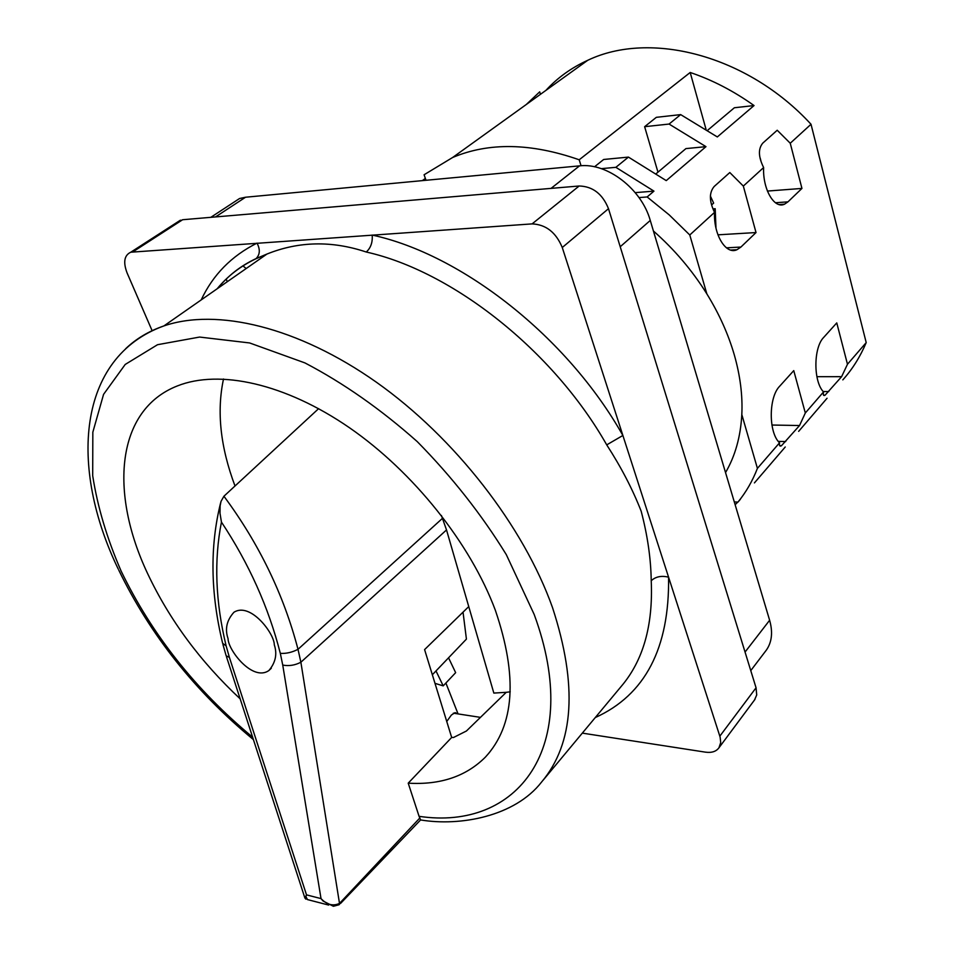 <?xml version="1.0" encoding="UTF-8"?>
<svg xmlns="http://www.w3.org/2000/svg" width="954" height="954" viewBox="0 0 954 954"><rect width="100%" height="100%" fill="white"/><g stroke="black" fill="none" stroke-linecap="round" stroke-linejoin="round"><path stroke-width="1.43" d="M226.205 279.081L227.279 281.716M760.815 160.415L760.147 157.994M711.696 204.86L713.64 203.107L710.36 195.964M653.407 230.987C674.418 249.471 692.234 270.435 706.854 293.892C719.185 313.902 728.355 334.282 734.353 355.067C740.244 375.816 742.737 395.648 741.818 414.561L757.416 468.378C752.491 481.031 746.004 492.276 737.955 502.102L740.268 499.407M490.523 174.224L511.189 172.28M228.066 638.631C227.958 649.996 252.679 682.038 268.921 670.495C275.587 662.589 277.375 654.039 274.299 644.821C274.37 633.468 250.401 601.795 233.945 612.253C226.694 620.315 224.739 629.103 228.066 638.631M282.742 665.069L280.321 653.371C268.587 607.364 248.958 563.599 221.447 522.088L220.016 513.347L220.124 505.799L221.03 501.351L223.928 496.235C259.023 543.625 283.708 594.652 298.006 649.316L300.88 662.231L339.505 903.426L339.075 904.75L333.363 906.276L323.048 900.993L321.021 898.596L282.742 665.069C288.907 666.262 294.953 665.32 300.88 662.231L446.52 529.935L468.748 606.589L424.59 649.602L451.671 737.454L408.217 783.162C440.319 785.094 466.041 776.413 485.383 757.13C514.588 725.505 517.927 676.589 495.388 610.381C470.62 543.756 413.678 472.111 349.45 427.726C285.127 383.401 219.337 369.246 177.468 385.893C115.923 409.886 109.233 492.717 147.787 573.938C169.573 619.993 200.376 661.635 240.169 698.853M328.665 905.072L307.462 899.586L305.912 896.581L306.508 894.876L321.021 898.596C326.864 904.762 333.029 906.372 339.505 903.426L419.832 817.995L419.08 816.326C516.889 831.029 583.466 748.353 534.18 614.448L506.3 554.632C481.508 514.361 451.826 476.702 417.268 441.63C380.873 409.29 343.428 383.055 304.934 362.914L249.626 342.951L199.601 337.06L157.541 344.704L125.212 364.452L103.569 394.36L92.836 432.198L92.693 475.7C97.523 506.753 107.015 538.569 121.158 571.148C151.817 634.529 195.63 689.861 252.607 737.144M446.52 529.935L441.416 515.482M582.322 733.125L705.4 752.146C711.66 753.004 716.18 751.549 718.958 747.781L720.711 742.558L720.127 737.108L668.575 577.17C661.444 575.441 655.66 576.621 651.224 580.736C650.902 558.662 647.551 535.504 641.183 511.237C632.621 489.271 621.126 467.15 606.72 444.874C553.427 350.75 452.351 271.174 366.264 252.023C331.897 240.551 298.781 241.219 266.941 254.05L255.684 258.88C240.301 266.273 227.457 276.243 217.166 288.764M468.748 606.589L493.838 693.081L506.252 692.318L466.423 731.002L453.544 737.49L451.671 737.454M506.252 692.318L510.235 691.817M223.51 378.988C216.558 411.472 220.398 447.128 235.006 485.968M545.891 90.403C557.47 77.763 571.422 67.734 587.724 60.305C650.091 30.337 747.507 55.093 811.019 124.27L790.246 143.243L777.212 130.245L762.795 143.112C758.06 148.764 758.335 156.909 763.629 167.546L743.333 186.078L729.81 172.543L714.212 186.459C709.037 192.565 709.156 201.211 714.534 212.372L689.778 234.982L706.854 293.892M425.365 178.434L422.312 180.628M540.465 94.303L539.69 91.846L526.25 104.535M426.021 180.282L424.089 174.761L452.649 157.482C488.853 142.182 531.032 142.945 579.197 159.783L581.058 165.746M705.972 129.148L690.195 72.48L579.197 159.783M690.195 72.48C712.328 79.945 733.614 90.976 754.042 105.56L717.325 136.947L680.667 114.611L669.064 124.056L705.972 146.654L666.25 180.616L628.436 157.1L615.867 167.32L653.955 191.134L647.146 196.953L669.219 214.9L689.778 234.982M811.019 124.27L866.208 342.593C860.269 356.677 852.482 369.115 842.823 379.883M866.208 342.593L847.474 364.249L841.607 376.675L825.079 395.194C823.505 396.137 822.992 395.051 823.54 391.927L805.319 412.987L799.535 425.532L781.457 445.733C779.8 446.71 779.168 445.733 779.537 442.811L757.416 468.378M735.14 504.749L737.776 502.09M785.249 446.985L754.423 482.903M827.046 398.259L798.653 431.363M775.423 202.749L787.968 201.843L801.944 188.427L790.246 143.243M787.968 201.843L784.534 204.18C774.326 209.296 762.604 189.214 763.629 167.546M726.447 247.837L740.924 247.05L756.021 232.549L743.333 186.078M740.924 247.05L736.929 249.733C725.934 255.052 713.461 234.732 714.534 212.372M805.319 412.987L793.752 370.617L779.621 386.275C768.519 397.377 768.471 432.651 779.537 442.811M847.474 364.249L836.765 322.905L823.672 337.43C813.368 347.685 813.297 381.66 823.54 391.927M816.898 376.699L841.607 376.675M771.917 425.031L799.535 425.532M734.294 501.911L737.955 502.102M741.818 414.561C740.614 436.682 735.188 456.024 725.541 472.576M713.58 210.178L715.19 208.711L715.977 228.078M594.521 166.807L603.679 159.473L628.436 157.1M657.962 172.173L644.63 126.691L656.328 117.33L680.667 114.611M230.546 204.418L239.561 198.515L245.548 197.228L579.531 165.865C606.994 162.454 641.553 188.904 650.27 220.446L769.628 620.255C772.978 632.132 771.917 642.054 766.42 650.02L765.513 651.212M532.093 223.892L579.161 185.994C592.78 186.376 602.558 193.948 608.497 208.699L562.264 247.503C555.979 232.371 545.915 224.5 532.093 223.892L130.758 252.214C124.235 255.302 123.018 262.231 127.109 272.987L152.115 330.68M719.841 736.154L756.057 687.786L608.497 208.699M756.057 687.786L756.713 694.953L754.542 699.962M176.907 222.449L182.631 219.73L132.976 251.796M579.161 185.994L182.631 219.73M221.447 522.088C213.899 560.499 215.473 601.759 226.134 645.894L222.652 643.33C210.476 593.126 209.797 546.308 220.612 502.877M445.888 683.028L458.063 713.914L480.482 717.372M463.036 612.158L466.423 639.108L432.341 674.764M448.547 657.807L455.654 672.665L443.205 685.866L434.988 683.338M595.272 717.563C645.119 694.977 669.553 648.171 668.575 577.17L562.264 247.503M436.002 670.936L443.205 685.866M408.217 783.162L419.08 816.326M453.329 713.175L458.063 713.914L455.07 712.626L451.373 715.047L446.746 721.474M223.928 496.235L318.612 408.658M340.626 903.366L420.571 819.951L419.832 817.995M280.321 653.371C286.2 653.728 292.091 652.381 298.006 649.316L442.537 518.284M305.936 899.181L304.886 898L306.508 894.876L229.401 657.401L226.17 655.803L222.926 644.427M201.187 299.926C212.945 274.835 231.56 255.899 257.02 243.127C260.323 249.459 260.013 254.611 256.089 258.582L255.684 258.88M606.72 444.874L622.879 435.477C567.606 337.239 461.939 254.408 372.179 235.066C372.752 242.28 370.784 247.933 366.264 252.023M639.001 197.585L647.146 196.953M707.665 130.257L734.365 107.754L754.042 105.56M644.63 126.691L669.064 124.056M656.269 173.592L685.926 148.597L705.972 146.654M601.33 168.655L615.867 167.32M635.209 192.636L653.955 191.134M717.933 234.827L756.021 232.549M767.41 191.062L801.944 188.427M713.055 208.866L715.19 208.711M246.168 268.539L242.876 265.808M125.618 348.759C136.136 338.706 148.907 331.086 163.933 325.91C216.677 307.844 297.839 326.769 376.508 382.292C455.046 437.874 523.627 526.31 552.533 607.638C577.79 685.27 574.129 743.428 541.538 782.101C514.802 816.505 459.995 826.558 420.583 819.939M823.207 391.534L828.787 391.557M778.297 441.38L785.726 441.559M226.134 645.894L229.401 657.401M543.22 780.086L621.006 686.653C643.139 660.812 653.204 625.502 651.224 580.736M340.685 902.341L339.219 904.642M745.05 652.071L769.628 620.255M650.27 220.446L620.219 246.74M245.548 197.228L215.509 216.94M551.066 188.379L579.531 165.865M268.921 670.495L271.282 668.265M217.906 288.251C228.006 275.658 240.73 265.772 256.089 258.582L266.941 254.05L163.933 325.91C76.928 357.237 68.998 467.317 118.296 569.168M485.383 757.13L489.629 752.289M587.724 60.305L452.649 157.482M823.552 395.183L825.079 395.194M779.704 445.685L781.457 445.733M226.456 656.674L304.743 897.559M118.797 570.206C150.315 635.054 195.176 691.519 253.406 739.6M718.958 747.781L754.996 699.342M130.758 252.214L180.413 220.183M239.561 198.515L210.81 217.333M766.42 650.02L750.762 670.614M730.657 250.067L736.929 249.733M779.096 204.561L784.534 204.18"/></g></svg>

